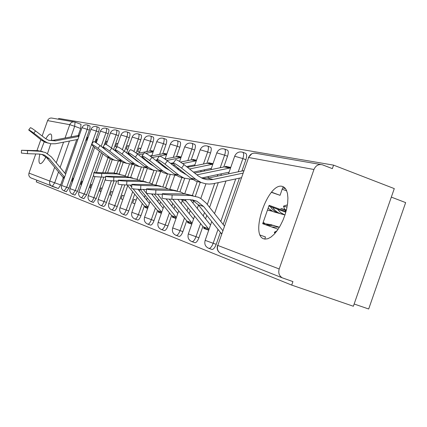 <?xml version="1.0" encoding="UTF-8"?>
<svg xmlns="http://www.w3.org/2000/svg" width="427" height="427" viewBox="0 0 427 427"><rect width="100%" height="100%" fill="white"/><g stroke="black" fill="none" stroke-linecap="round" stroke-linejoin="round"><path stroke-width="0.64" d="M282.295 186.385C268.161 182.041 249.544 235.192 263.929 238.864L265.034 239.099L267.82 238.736L270.883 237.129L274.081 234.338L277.251 230.484L280.24 225.755L282.898 220.38L285.087 214.621L286.698 208.771L287.659 203.119L287.915 197.947L287.472 193.506L286.346 190.004L284.606 187.602L282.295 186.385M51.427 140.526C52.003 136.555 51.72 134.377 50.562 133.987L50.557 133.987C49.361 133.838 47.776 135.439 45.801 138.786M44.2 141.833L40.688 151.019M39.871 154.088C38.627 159.682 38.686 162.858 40.053 163.621L40.181 163.653C41.632 163.733 43.554 161.486 45.945 156.917M211.648 249.325L212.096 249.48C213.564 249.32 214.93 247.607 216.201 244.329L213.153 243.273C211.883 246.55 210.522 248.268 209.059 248.429L208.659 248.3M194.648 242.584L195.032 242.717C196.404 242.568 197.706 240.908 198.934 237.732L195.982 236.707C194.755 239.883 193.458 241.549 192.091 241.698L191.744 241.586M178.849 236.318L179.18 236.435C180.466 236.296 181.705 234.685 182.895 231.605L180.039 230.607C178.849 233.692 177.611 235.304 176.33 235.448L176.025 235.352M164.133 230.484L164.422 230.585C165.628 230.452 166.808 228.888 167.966 225.899L165.19 224.933C164.037 227.927 162.858 229.491 161.657 229.625L161.39 229.539M150.389 225.034L150.64 225.12C151.777 224.992 152.903 223.476 154.024 220.572L151.334 219.633C150.213 222.542 149.087 224.058 147.955 224.191L147.721 224.111M137.526 219.932L137.745 220.012C138.818 219.884 139.896 218.41 140.985 215.587L138.364 214.674C137.28 217.503 136.202 218.976 135.14 219.104L134.927 219.035M125.458 215.144L125.655 215.213C126.664 215.096 127.7 213.66 128.751 210.917L126.211 210.031C125.154 212.774 124.124 214.21 123.12 214.333L122.933 214.274M114.116 210.65L114.292 210.708C115.247 210.591 116.24 209.198 117.265 206.524L114.788 205.665C113.763 208.333 112.776 209.732 111.826 209.854L111.66 209.796M103.441 206.412L103.601 206.471C104.503 206.353 105.453 204.992 106.451 202.393L104.039 201.555C103.046 204.154 102.096 205.515 101.194 205.633L101.044 205.584M93.369 202.419L96.256 198.496L93.908 197.68C92.937 200.21 92.024 201.539 91.17 201.656L91.036 201.608M83.857 198.646L86.622 194.819L84.332 194.018L81.578 197.856M74.853 195.075L77.511 191.333L75.275 190.554L72.627 194.301M66.318 191.691L68.88 188.035L66.697 187.277L64.151 190.933M36.839 180.258L36.263 181.881L291.705 285.097L353.364 306.255L394.286 188.606L333.578 165.137L58.75 118.434L58.467 119.224M391.329 197.114L405.65 202.606L368.677 308.999L354.148 304.003M333.578 165.137L332.361 168.628L322.326 164.774C318.499 163.979 315.708 165.553 313.952 169.498L279.194 268.967C278.137 272.864 279.141 275.815 282.21 277.817L292.927 281.59L291.705 285.097M75.12 122.154L81.002 124.321L80.655 128.49L78.152 135.567M76.711 139.64L64.845 173.154M63.287 177.568L60.687 184.907L54.677 182.809L52.265 186.407L58.318 188.51L60.687 184.907M31.304 178.075L30.792 177.851C29.031 176.741 28.428 175.15 28.983 173.095L35.772 153.95M36.962 150.598L40.832 139.677M42.14 135.989L47.594 120.606C48.55 118.525 50.124 117.713 52.313 118.162L73.834 121.876M47.514 153.555L50.781 143.744M88.133 137.345L87.642 137.243L88.111 137.414M87.642 137.243L86.558 140.318L87.044 140.424M73.14 178.251L73.604 178.417L73.14 178.251L72.051 181.326L72.521 181.491L72.051 181.326M97.511 139.325L96.796 139.175L97.479 139.426M96.796 139.175L95.68 142.33L96.395 142.49M81.904 181.288L82.587 181.534L81.904 181.288L80.783 184.453L81.472 184.694L80.783 184.453M107.423 141.417L106.456 141.209L107.374 141.55M106.456 141.209L105.421 144.139M92.083 184.822L91.154 184.501L92.083 184.827M91.154 184.501L90.006 187.747L90.935 188.077L90.006 187.747M117.916 143.627L116.667 143.365L117.852 143.803M116.667 143.365L115.487 146.701L116.731 146.979M100.937 187.891L102.133 188.312L100.937 187.891L99.758 191.237L100.953 191.654M129.039 145.975L127.476 145.644L128.959 146.194M127.476 145.644L126.264 149.082L127.822 149.423M111.298 191.488L112.792 192.011L111.298 191.488L110.081 194.925L111.575 195.454L110.081 194.925M140.857 148.468L138.946 148.068L140.761 148.735M138.946 148.068L137.697 151.606L139.602 152.028M124.113 195.934L122.282 195.299L124.108 195.94M122.282 195.299L121.033 198.843L122.859 199.484L121.033 198.843M153.432 151.121L151.126 150.635L152.583 151.174M136.16 200.114L133.955 199.345L136.16 200.124M133.955 199.345L132.664 203.001L134.868 203.78L132.664 203.001M166.84 153.95L164.096 153.373L165.495 153.891M164.096 153.373L163.995 153.656M145.244 206.892L145.052 207.431L147.678 208.355M181.171 156.976L177.931 156.287L179.313 156.805M177.931 156.287L177.819 156.597M158.47 211.573L158.262 212.155L161.369 213.249M272.335 211.274L269.256 210.484M196.521 160.21L192.716 159.41L194.109 159.928M192.716 159.41L192.598 159.741M172.609 216.574L172.385 217.21L176.031 218.485M213.004 163.69L208.557 162.751L209.977 163.279M208.557 162.751L208.429 163.119M187.763 221.933L187.522 222.616L191.776 224.111M230.745 167.432L225.573 166.343L227.031 166.882M225.573 166.343L225.429 166.743M204.042 227.682L203.775 228.429L208.728 230.169M268.887 206.027L285.823 212.219M285.087 210.009L286.021 211.504L269.138 205.312L262.696 223.721L278.1 229.256M242.766 152.258L245.637 153.346C246.891 154.072 246.966 156.197 245.877 159.719L241.938 170.949M239.414 178.15L223.172 224.458M220.359 232.475L216.201 244.329M224.602 149.076L227.388 150.128C228.546 150.811 228.6 152.855 227.538 156.255L223.769 166.989M221.378 173.81L220.818 175.396M218.277 182.639L209.598 207.362M206.769 215.416L205.563 218.848M202.905 226.422L198.934 237.732M207.725 146.119L210.431 147.139C211.509 147.785 211.536 149.749 210.506 153.037L206.892 163.317M204.618 169.791L204.17 171.078M200.236 182.27L195.352 196.169M193.741 200.743L192.94 203.028M190.266 210.634L189.22 213.617M186.7 220.791L182.895 231.605M192.006 143.365L194.637 144.353C195.641 144.966 195.646 146.861 194.648 150.037L191.179 159.901M189.006 166.066L188.649 167.085M184.688 178.353L179.986 191.723M174.915 206.134L174.002 208.728M171.606 215.539L167.966 225.899M177.328 140.793L179.884 141.753C180.824 142.335 180.808 144.161 179.836 147.24L176.5 156.72M170.176 174.691L165.601 187.688M160.595 201.902L159.805 204.154M157.526 210.628L154.024 220.572M163.589 138.385L166.082 139.319C166.962 139.875 166.93 141.641 165.98 144.62L162.767 153.747M156.634 171.158L152.108 184M147.208 197.909L146.525 199.857M144.347 206.033L140.985 215.587M150.704 136.133L153.138 137.04C153.96 137.563 153.912 139.271 152.989 142.164L149.888 150.966M143.963 167.763L139.501 180.434M134.67 194.136L128.751 210.917M138.599 134.009L140.969 134.895C141.743 135.396 141.684 137.051 140.782 139.859L136.149 152.999M132.087 164.512L127.796 176.677M124.887 184.923L117.265 206.524M127.203 132.012L129.514 132.872C130.24 133.352 130.166 134.959 129.296 137.686L124.497 151.27M120.916 161.417L116.731 173.266M114.041 180.899L106.451 202.393M116.454 130.134L118.706 130.972C119.395 131.431 119.309 132.984 118.455 135.637L113.523 149.61M110.23 158.929L105.378 172.657M103.804 177.125L96.256 198.496M106.296 128.351L108.501 129.167C109.147 129.611 109.056 131.121 108.223 133.704L104.113 145.329M101.477 152.786L94.516 172.481M93.678 174.856L86.622 194.819M96.689 126.67L98.84 127.465C99.454 127.892 99.352 129.36 98.536 131.874L94.927 142.079M93.38 146.45L77.511 191.333M87.583 125.074L89.686 125.853C90.262 126.264 90.156 127.689 89.36 130.139L68.88 188.035M286.426 209.951L280.817 208.445L286.298 210.452M79.251 135.471L78.963 135.412L79.235 135.514M63.879 178.027L64.034 178.459L63.762 178.363M99.758 191.237L100.948 191.664M145.052 207.431L147.673 208.371M158.262 212.155L161.358 213.265M172.385 217.21L176.02 218.507M187.522 222.616L191.766 224.138M203.775 228.429L208.718 230.201M64.52 177.093L49.26 158.716L44.573 155.172L39.828 154.088L27.424 153.672L21.371 153.069L21.494 150.32M42.625 151.606L37.725 150.624L21.494 150.267L39.951 151.281L45.566 152.54L51.357 156.89L65.593 174.056M64.13 178.182L62.774 177.04L46.965 158.006L41.958 154.339M28.764 129.899L30.365 127.737C30.701 127.54 32.415 128.591 35.505 130.892L33.829 133.155C30.739 130.849 29.025 129.797 28.7 129.984L41.44 140.141L45.113 142.228L48.118 143.088M79.192 135.626L77.426 135.653L53.236 140.312L48.94 140.398M78.926 136.384L55.579 140.883L48.523 140.248L45.363 138.465L35.505 130.892M33.829 133.155L43.698 140.718L47.397 142.821L51.043 143.782L55.435 143.744L77.853 139.415M105.57 177.173L101.541 177.061C96.321 176.837 93.673 176.532 93.614 176.132L93.78 172.743M119.982 174.248L113.534 172.898L93.791 172.593C93.849 172.972 96.491 173.277 101.717 173.501L117.094 173.944L124.038 175.492L126.082 176.538M147.763 208.114L146.317 207.559L144.257 205.921L127.246 185.008M148.062 207.26L133.075 188.819M131.746 187.181L130.038 185.078M137.948 189.284L149.418 203.423M118.242 181.011L113.673 180.888C108.196 180.658 105.453 180.327 105.437 179.9L105.608 176.41M132.616 177.952L125.901 176.532L105.618 176.239C105.634 176.65 108.383 176.97 113.86 177.205L129.712 177.648L136.864 179.244L139.133 180.418M161.726 212.224L146.312 193.191M161.454 213.004L159.634 212.315L157.515 210.623L140.307 189.391M146.151 192.993L143.296 189.465M151.548 193.938L163.119 208.259M131.852 185.126L126.675 184.992C120.916 184.747 118.06 184.395 118.098 183.93L118.279 180.338M146.135 181.913L139.143 180.418L118.29 180.141C118.252 180.584 121.113 180.931 126.867 181.176L143.226 181.619L150.603 183.263L153.122 184.587M176.362 217.54L157.504 194.184M176.116 218.234L173.88 217.396L171.697 215.651L154.291 194.098M166.103 198.918L177.803 213.447M146.504 189.54L140.632 189.396C134.569 189.14 131.585 188.761 131.692 188.254L131.879 184.56M160.648 186.167L153.346 184.592L131.895 184.325C131.788 184.811 134.772 185.185 140.841 185.446L157.734 185.878L165.35 187.576L168.142 189.07M263.165 222.376L264.665 223.236M192.081 223.246L172.78 199.281M191.867 223.855L189.145 222.841L186.898 221.037L169.305 199.163M177.813 199.393L193.559 219.035M162.329 194.296L155.668 194.141C149.253 193.869 146.141 193.458 146.328 192.908L146.53 189.108M176.26 190.746L168.617 189.081L146.541 188.83C146.354 189.358 149.466 189.759 155.882 190.036L173.346 190.469L181.219 192.214L184.32 193.901M267.74 225.531L273.061 225.355L278.319 226.854M271.802 226.993L279.455 227.116M265.85 224.853L270.152 224.629L274.299 225.584M262.835 223.316L271.711 224.842M209 229.39L184.886 199.553M208.819 229.907L205.547 228.696L203.231 226.828L181.331 199.473M190.266 199.671L210.522 225.061M91.602 144.294L93.481 141.732C93.823 141.273 96.016 142.549 100.057 145.559L98.029 148.334C93.983 145.319 91.794 144.038 91.463 144.491L94.746 147.555L106.478 156.677L110.871 159.202L114.82 160.29M153.352 151.35L149.637 151.009L136.902 153.56M129.829 154.974L129.349 155.07M153.176 151.847L145.917 153.304M143.595 153.768L138.481 154.798M131.351 156.229L130.929 156.314M112.744 155.401L100.057 145.559M98.029 148.334L109.856 157.536L114.287 160.088L120.873 161.395M134.446 159.068L134.868 158.983M141.983 157.547L142.826 157.382M150.042 155.924L151.868 155.556M102.966 146.899L104.887 144.273C105.223 143.744 107.503 145.057 111.73 148.212L109.638 151.078C105.405 147.923 103.131 146.605 102.8 147.118L106.136 150.251L118.204 159.655L122.73 162.265L126.862 163.392M166.76 154.184L162.628 153.773L150.459 156.229M143.162 157.696L142.378 157.857M135.263 159.292L134.836 159.378M162.628 153.773L166.605 154.617L159.645 156.031M159.138 156.133L152.177 157.542M144.726 159.047L144.059 159.18M136.955 160.616L136.528 160.701M125.837 159.015L111.73 148.212M109.638 151.078L121.812 160.573L126.376 163.205L133.325 164.555M147.678 162.025L148.329 161.892M155.78 160.381L157.109 160.109M164.363 158.636L165.254 158.46M115.109 149.68L117.073 146.989C117.393 146.386 119.773 147.742 124.209 151.046L122.047 154.014C117.612 150.704 115.237 149.349 114.922 149.936L118.3 153.128L130.731 162.842L135.386 165.532L139.72 166.706M181.085 157.216L176.49 156.72L164.977 159.063M180.952 157.59L166.877 160.456M157.52 160.573L156.33 160.819M148.884 162.329L148.233 162.463M159.09 162.041L158.129 162.239M150.694 163.749L150.037 163.883M139.49 162.607L136.736 160.867L124.209 151.046M122.047 154.014L134.59 163.824L139.287 166.535L146.642 167.923M161.849 165.174L162.772 164.982M170.581 163.386L173.527 162.783M128.116 152.658L130.123 149.898C130.427 149.215 132.914 150.608 137.579 154.083L135.343 157.157C130.678 153.683 128.196 152.279 127.897 152.951L131.324 156.207L144.139 166.247L148.938 169.028L153.48 170.25M196.431 160.467L191.317 159.874L180.541 162.079M196.324 160.771L182.655 163.562M173.09 163.605L171.318 163.968M163.509 165.569L162.591 165.756M174.579 165.217L173.245 165.495M165.441 167.096L164.528 167.283M154.008 166.359L150.491 164.24L137.579 154.083M135.343 157.157L148.27 167.299L153.112 170.106L160.915 171.531M177.077 168.526L178.299 168.275M186.508 166.583L194.888 164.854M142.079 155.855L144.129 153.031C144.411 152.247 147.011 153.683 151.932 157.344L149.621 160.531C144.7 156.869 142.106 155.423 141.833 156.197L145.303 159.511L158.518 169.903L163.466 172.78L168.249 174.051M267.435 210.169L271.124 210.607M212.908 163.952L207.207 163.253L187.453 167.331M212.827 164.187L189.519 168.975M179.244 169.028L178.022 169.279M181.32 170.672L180.098 170.923M169.535 170.32L165.254 167.859L151.932 157.344M149.621 160.531L162.959 171.035L167.955 173.938L176.25 175.396M184.704 173.938L185.291 173.816M193.463 172.113L211.349 168.393M157.12 159.298L159.207 156.415C159.458 155.503 162.185 156.987 167.389 160.856L164.993 164.165C159.789 160.296 157.067 158.807 156.832 159.698L160.338 163.066L173.986 173.837L179.094 176.81L184.138 178.144M270.264 206.529L272.026 208.888L274.732 211.296L277.865 212.998L280.998 213.868M268.119 208.216L273.424 211.76L277.224 212.726M272.527 207.357L274.769 210.143L277.513 212.331L279.989 213.591L283.864 214.567M277.411 209.145L280.598 212.55L284.958 215.016M230.649 167.704L224.276 166.882L194.653 173.058M230.591 167.87L196.884 174.835M186.209 174.547L181.144 171.755L167.389 160.856M185.841 174.253L185.329 174.211M164.993 164.165L178.769 175.054L183.93 178.059L192.774 179.553M201.485 177.99L229.075 172.193M222.761 230.569L203.594 206.476L196.852 201.213L189.967 199.665L171.9 199.265C165.094 198.971 161.838 198.523 162.137 197.925L162.345 194.013M193.1 195.683L185.094 193.922L162.361 193.687C162.068 194.264 165.324 194.701 172.129 194.995L190.202 195.422L198.347 197.226L201.021 198.63L206.188 203.087L224.372 225.974M274.945 233.393L274.326 232.293L275.554 232.683M274.326 232.293L277.08 230.719M260.235 235.096L265.482 236.964L264.751 239.061M221.597 233.889L198.358 204.853L192.081 199.836M173.357 163.018L175.486 160.072C175.689 159.015 178.55 160.541 184.074 164.646L181.592 168.094C176.068 163.989 173.213 162.452 173.02 163.488L176.564 166.904L190.666 178.075L195.945 181.16L201.277 182.553M287.43 204.869L283.469 206.15L284.82 209.518M287.051 207.09L283.469 206.15M282.194 189.209L286.731 190.901M271.455 192.353L280.053 195.32L282.711 187.731L285.668 188.835M280.053 195.32L271.593 192.187M243.774 170.656L207.735 178.15L202.515 178.465M242.894 173.165L212.347 179.596L207.159 179.708L202.862 178.603L198.299 175.961L184.074 164.646M181.592 168.094L195.838 179.393L201.17 182.51L205.547 183.765L209.177 184.08L212.822 183.775L241.282 177.755M313.952 169.498L248.621 157.504L217.781 245.434L279.194 268.967M80.655 128.49L74.688 126.291L70.93 136.902M69.462 141.043L60.116 167.448M58.531 171.926L54.677 182.809L49.799 181.069L54.677 167.288M56.263 162.804L63.57 142.18M65.037 138.038L69.766 124.679L47.594 120.606M28.983 173.095L49.799 181.069C49.196 183.279 49.836 184.982 51.715 186.172L52.265 186.407M269.843 210.698L268.946 210.447M245.877 159.719L242.862 158.582L238.255 171.729M235.725 178.934L220.802 221.474M217.989 229.496L213.153 243.273L205.152 240.358L211.723 221.634M227.538 156.255L224.618 155.156L220.204 167.731M217.807 174.558L217.247 176.148M214.706 183.397L207.303 204.469M204.474 212.534L203.268 215.966M200.605 223.545L195.982 236.707L188.328 233.927L194.605 216.051M210.506 153.037L207.677 151.975L203.439 164.032M201.16 170.512L200.711 171.798M197.295 181.512L192.412 195.401M190.901 199.708L190.714 200.236M188.04 207.848L186.989 210.837M184.464 218.016L180.039 230.607L172.7 227.949L178.71 210.858M194.648 150.037L191.899 149.007L187.827 160.589M181.865 177.525L177.157 190.912M172.748 203.444L171.835 206.038M169.439 212.854L165.19 224.933L158.15 222.382L163.915 206.011M179.836 147.24L177.173 146.242L173.25 157.382M171.179 163.263L171.013 163.728M167.464 173.81L162.927 186.695M158.492 199.297L157.696 201.549M155.417 208.029L151.334 219.633L144.566 217.188L150.101 201.475M165.98 144.62L163.392 143.653L159.613 154.382M153.96 170.426L149.578 182.847M145.164 195.385L144.475 197.333M142.298 203.514L138.364 214.674L131.858 212.326L137.179 197.221M152.989 142.164L150.469 141.225L146.819 151.574M141.305 167.224L137.04 179.319M132.68 191.686L126.211 210.031L119.939 207.768L127.748 185.628M140.782 139.859L138.332 138.946L133.913 151.457M129.44 164.144L125.234 176.063M122.17 184.747L114.788 205.665L108.741 203.482L116.688 180.968M129.296 137.686L126.904 136.8L122.362 149.663M118.295 161.187L114.148 172.924M111.372 180.792L104.039 201.555L98.199 199.452L105.49 178.812M118.455 135.637L116.128 134.772L111.458 147.998M108.01 157.75L102.768 172.583M101.194 177.05L93.908 197.68L88.261 195.646C87.551 198.491 88.522 200.487 91.17 201.656L93.513 202.467M108.223 133.704L105.949 132.861L101.156 146.418M99.459 151.222L84.332 194.018L78.867 192.054L94.634 147.47M98.536 131.874L96.321 131.052L91.666 144.209M91.522 144.609L75.275 190.554L69.985 188.654C69.318 191.333 70.241 193.228 72.739 194.338L74.971 195.112M89.36 130.139L87.193 129.338L66.697 187.277L61.669 185.483L82 127.705L87.193 129.338C87.994 126.888 88.101 125.463 87.53 125.058C84.989 124.417 83.153 125.287 82.016 127.662M90.972 129.322C92.141 126.888 94.025 125.997 96.63 126.648C97.239 127.07 97.132 128.538 96.321 131.052L90.956 129.376L69.985 188.654M100.425 131.078C101.631 128.58 103.564 127.662 106.238 128.33C106.878 128.767 106.782 130.283 105.949 132.861L100.409 131.137L96.256 142.869M110.417 132.936C111.655 130.368 113.646 129.424 116.384 130.107C117.067 130.566 116.982 132.119 116.128 134.772L110.396 133L106.312 144.556M120.996 134.9C122.271 132.258 124.316 131.286 127.134 131.986C127.854 132.466 127.78 134.067 126.904 136.8L120.974 134.969L116.406 147.897M132.21 136.987C133.528 134.259 135.631 133.261 138.524 133.982C139.293 134.484 139.229 136.138 138.332 138.946L132.183 137.062L126.589 152.914M144.123 139.197C145.479 136.394 147.646 135.359 150.624 136.101C151.441 136.624 151.393 138.332 150.469 141.225L144.091 139.287L139.223 153.096M156.805 141.55C158.203 138.658 160.435 137.595 163.498 138.353C164.374 138.903 164.336 140.67 163.392 143.653L156.768 141.652L151.718 155.972M170.325 144.064C171.771 141.075 174.077 139.976 177.232 140.755C178.166 141.337 178.144 143.162 177.173 146.242L170.282 144.177L165.046 159.047M184.768 146.749C186.273 143.659 188.649 142.522 191.899 143.328C192.903 143.936 192.903 145.831 191.899 149.007L184.72 146.877L179.591 161.465M200.247 149.621C201.806 146.429 204.261 145.249 207.613 146.077C208.686 146.717 208.707 148.687 207.677 151.975L200.188 149.776L194.531 165.868M216.863 152.706C218.48 149.402 221.021 148.174 224.479 149.028C225.632 149.712 225.68 151.756 224.618 155.156L216.799 152.882L210.901 169.674M234.749 156.031C236.435 152.599 239.067 151.329 242.637 152.209C243.881 152.93 243.956 155.06 242.862 158.582L234.679 156.234L228.52 173.773M75.029 122.117L74.688 126.291L69.766 124.679C70.791 122.442 72.473 121.567 74.81 122.047L75.029 122.117M320.725 164.496L256.141 153.346C252.693 152.631 250.185 154.019 248.621 157.504L217.781 245.434C216.847 248.882 217.765 251.503 220.535 253.296L221.127 253.526M27.552 150.854L27.424 153.672M62.774 177.04L64.344 177.595M46.965 158.006L49.26 158.716M37.725 150.624L39.951 151.281M79.064 135.999L77.426 135.653M55.579 140.883L53.236 140.312M43.698 140.718L41.44 140.141M101.717 173.501L101.541 177.061M144.257 205.921L148.062 207.271M113.534 172.898L117.094 173.944M113.86 177.205L113.673 180.888M157.515 210.623L161.598 212.07M125.901 176.532L129.712 177.648M126.867 181.176L126.675 184.992M171.697 215.651L176.068 217.199M139.143 180.418L143.226 181.619M140.841 185.446L140.632 189.396M186.898 221.037L191.59 222.702M153.346 184.592L157.734 185.878M155.882 190.036L155.668 194.141M203.231 226.828L208.285 228.621M181.454 199.622L186.305 201.128M168.617 189.081L173.346 190.469M153.202 151.766L149.637 151.009M109.856 157.536L106.478 156.677M121.812 160.573L118.204 159.655M180.76 157.627L176.49 156.72M134.59 163.824L130.731 162.842M195.886 160.846L191.317 159.874M148.27 167.299L144.139 166.247M212.112 164.299L207.207 163.253M162.959 171.035L158.518 169.903M229.555 168.008L224.276 166.882M178.769 175.054L173.986 173.837M172.129 194.995L171.9 199.265M220.834 233.067L221.768 233.398M198.358 204.853L203.594 206.476M185.094 193.922L190.202 195.422M243.652 171.003L242.669 170.795M213.084 179.457L207.735 178.15M195.838 179.393L190.666 178.075M66.425 191.728L64.247 190.97C61.814 189.882 60.922 188.04 61.563 185.441M83.986 198.688L81.701 197.898C79.128 196.756 78.184 194.813 78.867 192.065M103.601 206.471L101.194 205.633C98.472 204.437 97.468 202.382 98.194 199.462M114.292 210.708L111.826 209.854C109.018 208.627 107.988 206.508 108.736 203.498M125.655 215.213L123.12 214.333C120.222 213.078 119.16 210.895 119.934 207.784M137.745 220.012L135.14 219.104C132.14 217.813 131.046 215.56 131.852 212.342M150.64 225.12L147.955 224.191C144.86 222.867 143.723 220.54 144.561 217.21M164.422 230.585L161.657 229.625C158.444 228.269 157.275 225.862 158.145 222.408M179.18 236.435L176.33 235.448C172.999 234.055 171.787 231.567 172.689 227.975M195.032 242.717L192.091 241.698C188.627 240.273 187.368 237.695 188.318 233.959M212.096 249.48L209.059 248.429C205.456 246.971 204.149 244.292 205.141 240.396M88.261 195.646L94.997 176.586M96.465 172.423L102.987 153.966M107.636 172.727L112.285 159.57M115.306 151.009L115.445 150.624M119.17 173.944L123.243 162.399M130.694 177.28L134.905 165.329M139.362 191.029L139.944 189.374M142.938 180.893L147.368 168.313M152.391 194.979L152.727 194.018M155.962 184.832L160.648 171.537M162.687 165.735L162.911 165.1M169.85 189.145L174.686 175.396M181.24 203.668L182.292 200.674M184.672 193.911L189.743 179.484M197.274 208.456L198.486 205.013M200.781 198.486L205.926 183.829M207.938 178.107L208.493 176.516M214.546 213.591L225.984 181M81.002 124.321L75.099 122.143M58.318 188.51L30.792 177.851M283.501 186.834L282.338 186.396M251.802 153.757L248.402 157.467M217.573 245.354C216.574 248.84 217.562 251.487 220.535 253.296L282.21 277.817M42.31 154.489L44.573 155.172M47.397 142.821L45.113 142.228M146.317 207.559L147.774 208.082M159.634 212.315L161.465 212.966M173.88 217.396L176.132 218.197M189.145 222.841L191.878 223.817M205.547 228.696L208.835 229.865M114.287 160.088L110.871 159.202M126.376 163.205L122.73 162.265M139.287 166.535L135.386 165.532M153.112 170.106L148.938 169.028M167.955 173.938L163.466 172.78M277.865 212.998L273.424 211.76M284.542 214.856L279.989 213.591M183.93 178.059L179.094 176.81M192.518 199.905L196.852 201.213M201.17 182.51L195.945 181.16"/></g></svg>
